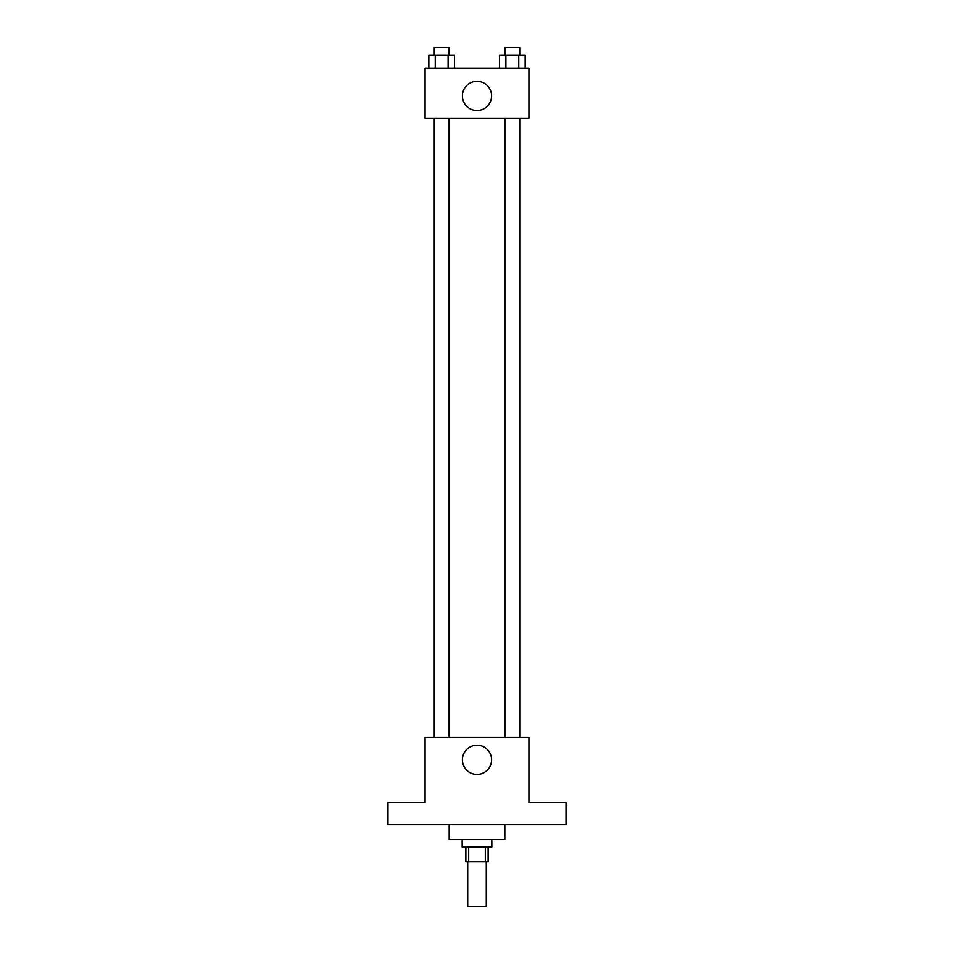<?xml version="1.0" encoding="UTF-8"?>
<svg xmlns="http://www.w3.org/2000/svg" width="954" height="954" viewBox="0 0 954 954"><rect width="100%" height="100%" fill="white"/><g stroke="black" fill="none" stroke-linecap="round" stroke-linejoin="round"><path stroke-width="1.43" d="M467.722 861.796L467.722 906.3L486.278 906.3L486.278 861.796M485.312 846.961L485.312 861.796L465.874 861.796L465.874 846.961M485.312 861.796L488.126 861.796L488.126 846.961M491.835 839.544L491.835 846.961L462.165 846.961L462.165 839.544M468.688 846.961L468.688 861.796M449.179 824.709L449.179 839.544L504.821 839.544L504.821 824.709M566.008 824.709L387.992 824.709L387.992 802.457L425.079 802.457L425.079 737.549L528.921 737.549L528.921 802.457L566.008 802.457L566.008 824.709M491.584 759.801A14.584 14.584 0 0 1 469.702 772.43A14.584 14.584 0 0 1 469.702 747.173A14.584 14.584 0 0 1 491.584 759.801M504.893 737.549L504.893 118.165M449.107 118.165L449.107 737.549M528.921 118.165L425.079 118.165L425.079 68.104L528.921 68.104L528.921 118.165M491.584 95.913A14.584 14.584 0 0 1 469.702 108.541A14.584 14.584 0 0 1 469.702 83.284A14.584 14.584 0 0 1 491.584 95.913M525.153 68.104L525.153 55.117L499.455 55.117L499.455 68.104M518.737 55.117L518.737 68.104M505.882 55.117L505.882 68.104M504.893 55.117L504.893 47.7L519.727 47.7L519.727 55.117M454.545 68.104L454.545 55.117L428.847 55.117L428.847 68.104M448.118 55.117L448.118 68.104M435.262 55.117L435.262 68.104M434.273 55.117L434.273 47.7L449.107 47.7L449.107 55.117M519.727 737.549L519.727 118.165M434.273 118.165L434.273 737.549"/></g></svg>
